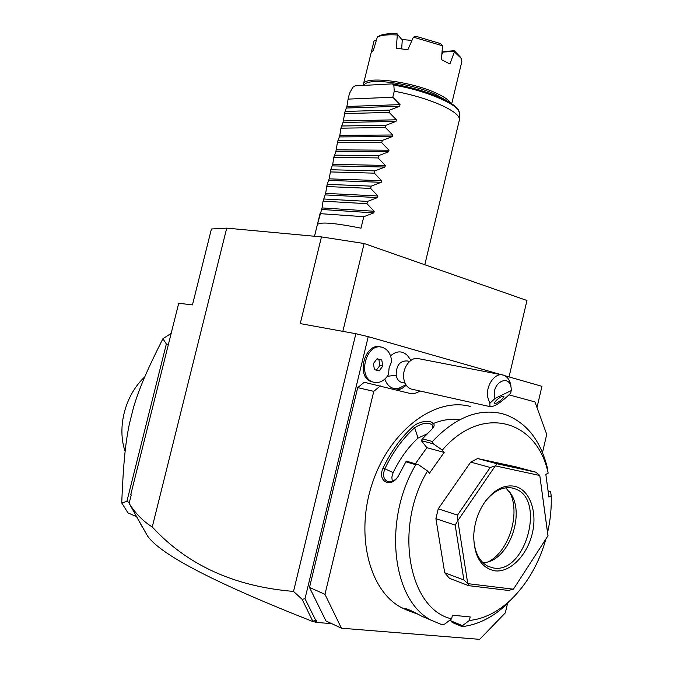 <?xml version="1.0" encoding="UTF-8"?>
<svg xmlns="http://www.w3.org/2000/svg" width="673" height="673" viewBox="0 0 673 673"><rect width="100%" height="100%" fill="white"/><g stroke="black" fill="none" stroke-linecap="round" stroke-linejoin="round"><path stroke-width="1.01" d="M315.553 621.785L316.268 620.111L316.933 622.441L312.937 621.566L302.135 599.332L293.529 591.416C234.305 586.52 187.22 565.042 152.258 526.976C143.66 521.668 136.291 514.323 130.15 504.935L129.132 503.362L131.26 494.865L130.781 494.546L178.715 303.262L192.461 304.911L211.431 228.988L226.725 228.13L321.467 236.904L364.143 243.517L526.951 300.495L509.049 376.914M321.467 236.904L300.259 323.604L355.857 333.724L368.24 336.66L501.478 374.752M293.529 591.416L355.857 333.724M226.725 228.13L152.258 526.976M504.843 375.711L541.933 386.319L536.987 407.577M302.135 599.332L305.012 598.718L368.24 336.66M305.012 598.718L315.595 620.052L316.268 620.111M316.933 622.441L331.797 623.678M419.851 390.979C416.469 393.36 413.029 394.134 409.521 393.31L364.261 382.272L357.708 387.614L309.504 587.47L324.966 594.335L341.438 628.203L325.959 620.935L309.504 587.47M396.304 389.961C399.897 389.802 403.186 388.186 406.181 385.116M410.976 360.307L407.35 355.394C402.16 350.583 396.548 350.726 390.525 355.832M384.813 379.143C387.522 386.327 392.048 389.448 398.408 388.506L400.738 387.749M312.937 621.566C215.596 583.298 160.426 554.72 147.437 535.826L129.132 503.362M313.046 621.263L315.595 620.052M131.109 495.479L130.781 494.546M168.393 344.441L166.349 343.962L162.9 338.746L171.178 333.337M129.342 502.521L126.869 501.444L166.349 343.962M136.459 516.679L127.912 512.826L121.72 502.908L126.869 501.444M121.72 502.908C123.428 461.594 125.54 442.943 129.3 424.251L133.616 407.098C139.151 388.944 145.848 372.556 162.9 338.746M129.3 424.251L133.616 407.098M125.128 451.448C116.74 427.128 125.271 394.967 144.779 376.855M357.708 387.614L373.767 391.358L324.966 594.335M380.354 385.915L373.767 391.358M542.497 452.593L546.72 434.354L534.926 401.907L509.049 394.874M341.438 628.203L479.656 639.35L505.339 612.859L507.492 603.588M459.827 419.674C450.683 418.455 441.295 419.977 431.645 424.234M462.141 626.622L452.315 622.508L450.674 620.742L462.46 625.671L462.141 626.622C477.838 624.822 492.636 617.444 506.525 604.497L514.971 595.689M547.578 532.536C550.421 520.103 551.624 507.837 551.195 495.732L548.89 497.044L545.837 474.415L548.15 473.136L547.166 467.037C540.31 440.184 526.513 422.762 505.802 414.77L501.957 413.617C478.427 408.191 455.251 417.479 432.419 441.488L433.294 443.844L442.338 450.077L444.163 452.399L426.884 447.696L421.298 440.63L422.417 438.838L432.419 441.488M545.954 538.922C538.888 563.747 527.06 584.164 510.479 600.165C497.566 612.178 483.862 618.95 469.359 620.489L462.46 625.671M548.058 490.844L550.607 491.559L551.195 495.732M451.019 619.261L450.674 620.742M469.359 620.489L470.191 616.931L452.449 615.215L451.608 618.824C408.536 609.343 393.562 527.304 427.532 470.965L418.429 464.648L415.805 464.715L405.861 461.829L398.273 476.206C390.609 489.002 376.863 480.959 383.122 467.945C391.114 451.137 401.175 437.299 413.298 426.413C422.181 418.497 439.486 420.608 432.52 428.55L422.417 438.838M417.798 614.138L407.804 610.512L409.033 609.746M407.804 610.512L404.751 608.459C406.963 608.636 412.566 611.185 421.55 616.115L424.47 617.351M470.217 406.425C435.902 397.011 391.299 429.038 373.179 480.816C354.705 532.452 368.468 590.145 401.175 607.458L408.099 610.655M415.805 464.715C382.533 520.204 392.081 601.216 431.788 620.464L442.279 624.855L444.693 624.073L451.608 618.824M418.429 464.648L406.5 461.19L405.861 461.829M383.122 467.945L384.872 468.77C392.771 452.163 402.698 438.485 414.669 427.717C422.922 422.526 428.987 421.836 432.865 425.639L432.369 428.743M397.028 477.864C393.983 481.178 390.929 482.448 387.858 481.658C383.475 479.479 382.483 475.18 384.872 468.77L393.141 472.581L391.846 477.157L392.3 481.38M413.298 426.413L414.669 427.717L418.034 438.081C408.116 447.293 399.812 458.793 393.141 472.581M421.298 440.63L433.294 443.844M548.15 473.136C537.239 420.103 482.255 403.514 442.338 450.077M427.532 470.965L429.391 473.279L444.163 452.399M477.603 458.54L497.145 463.806L535.843 472.185L516.267 466.936L477.603 458.54L470.713 462.107L438.232 508.838L435.911 518.681L444.702 572.748L449.471 578.351L468.644 585.661L508.418 590.448L513.457 589.119L547.965 535.826L539.788 475.5L547.999 535.658M415.392 463.764L426.884 447.696M427.279 433.774L418.034 438.081M444.702 572.748L463.874 579.991L467.836 583.651L513.339 589.195M468.644 585.661L467.836 583.651M435.911 518.681L455.184 525.108L463.874 579.991M438.232 508.838L457.539 515.089L457.85 520.7L467.752 583.55M455.184 525.108L457.85 520.7M470.713 462.107L490.222 467.457L457.539 515.089M490.222 467.457L495.261 465.943L497.145 463.806M539.788 475.5L495.378 465.876M535.843 472.185L539.712 475.399M495.261 465.943L457.892 520.523M494.63 570.813C480.951 567.76 473.985 556.024 473.716 535.624C474.448 521.962 478.747 509.957 486.613 499.618C495.37 489.094 504.607 484.627 514.323 486.226C529.441 489.204 537.592 511.076 532.377 533.117C527.388 555.2 510.016 572.959 494.63 570.813M483.483 504.027L485.923 500.662C494.201 490.701 502.941 486.47 512.153 487.975L515.451 488.968C545.954 499.366 525.495 574.035 493.511 567.995L488.001 566.321C478.772 561.274 474.011 551.237 473.699 536.221M483.096 562.914L487.875 561.997C509.671 556.327 523.981 515.442 511.648 495.025L505.802 487.799M488.018 561.955C509.335 551.633 521.129 512.094 509.31 491.433M409.571 361.426L407.123 360.938C399.821 360.736 396.17 365.506 396.178 375.231C396.893 378.916 398.618 381.28 401.352 382.323L405.079 383.139M373.111 382.079C356.631 377.376 366.491 341.463 382.567 347.453C387.976 349.506 391.005 354.217 391.652 361.586L389.095 367.778L388.548 374.508C384.291 381.137 379.151 383.66 373.111 382.079L373.481 382.197M495.05 398.408L489.835 403.32L487.706 397.095C485.62 385.36 495.345 371.967 503.488 375.139L419.203 358.785C411.136 355.739 401.68 368.089 403.859 379.034C404.843 384.216 407.249 387.539 411.068 389.019L489.986 406.618C494.075 407.064 500.998 402.589 510.757 393.175L511.27 389.532C510.614 372.06 489.978 383.072 495.05 398.408L511.295 390.559M503.488 375.139C507.501 376.644 509.983 380.245 510.925 385.949M489.835 403.32L489.986 406.618M496.708 403.043C501.116 400.435 503.539 398.13 503.976 396.119L501.705 396.456C497.28 399.064 494.848 401.377 494.411 403.396L496.708 403.043M381.111 347.175C365.035 341.194 355.184 377.048 371.664 381.751M373.406 363.571L374.449 369.67L379.151 370.916L382.802 366.087L381.776 360.013L377.082 358.734L373.406 363.571M376.342 370.175L379.892 365.489L378.865 359.424L376.956 358.902M381.776 360.013L378.865 359.424M382.802 366.087L379.892 365.489M342.843 331.352L364.143 243.517M392.796 97.232L400.056 104.626L399.661 106.233L389.667 110.111L389.12 112.374L396.372 119.794L395.985 121.409L385.982 125.271L385.436 127.534L392.696 134.987L392.3 136.594L382.298 140.455L381.751 142.726L389.002 150.197L388.615 151.812L378.605 155.656L378.058 157.928L385.309 165.432L384.922 167.047L374.911 170.883L374.356 173.163L381.616 180.684L381.221 182.307L371.202 186.135L370.655 188.415L377.906 195.969L377.519 197.584L367.5 201.404L366.945 203.683L374.205 211.263L373.809 212.887L363.782 216.698L360.997 228.181C334.338 222.856 319.784 221.686 317.353 224.647L322.056 207.932L322.99 201.606L325.614 193.378L327.28 184.099L329.173 178.85L330.796 169.731L332.731 164.338L333.732 157.76L335.903 151.383L337.299 143.189L339.823 135.382L340.866 128.636L342.986 122.461L345.123 111.247L346.898 106.494L348.101 99.116L392.796 97.232L394.26 91.183C413.104 94.767 429.424 99.73 443.204 106.073C453.913 111.23 459.356 115.672 459.516 119.382L424.806 264.741M394.26 91.183L393.823 85.126L392.376 83.873L355.209 85.858L352.753 87.313L349.514 93.32L348.076 99.217M348.101 99.116L349.514 93.32M389.667 110.111L345.072 111.466M389.12 112.374L344.542 113.636M385.982 125.271L341.514 126.002M385.436 127.534L340.984 128.173M382.298 140.455L337.947 140.564M381.751 142.726L337.417 142.735M378.605 155.656L334.38 155.135M378.058 157.928L333.842 157.314M374.911 170.883L330.796 169.731M374.356 173.163L330.266 171.918M371.202 186.135L327.221 184.352M370.655 188.415L326.683 186.539M367.5 201.404L323.637 198.989M366.945 203.683L323.099 201.177M363.782 216.698L320.045 213.644M445.316 99.932L437.105 95.213C413.188 83.225 365.574 77.016 364.32 85.362M450.641 102.944C448.967 100.235 444.811 97.282 438.165 94.06C413.104 81.458 363.235 75.283 363.37 84.386L363.336 85.412M376.207 40.809L374.97 40.439L374.053 40.918L363.37 84.386M377.36 36.981L380.245 35.442C383.938 33.97 389.541 33.406 397.053 33.759L402.269 40.086L397.625 34.516L397.331 34.996C388.069 34.424 381.406 35.08 377.36 36.981L373.422 50.164L371.067 52.889M397.331 34.996L396.279 48.17L407.872 49.768L413.382 37.15L442.582 45.806L441.37 59.636L449.909 63.952L454.384 51.897L454.082 51.241L442.994 52.124L444.348 51.51L454.267 50.711L454.082 51.241M401.663 48.793L402.269 40.086M401.815 39.522L411.952 40.414M442.144 50.921L443.44 51.922M442.994 52.124L441.825 54.538M442.582 45.806L440.411 43.552L415.889 36.275L413.382 37.15M461.813 61.672L461.224 58.349L454.384 51.897M454.267 50.711L460.382 57.07M397.625 34.516L397.053 33.759M374.97 40.439L376.417 40.111M396.178 375.231L387.379 376.3M459.516 119.382L459.323 113.114C460.593 105.375 426.505 90.46 393.823 85.126M346.898 106.494L400.056 104.626M346.519 108.025L399.661 106.233M343.356 120.93L396.372 119.794M342.986 122.461L395.985 121.409M339.823 135.382L392.696 134.987M339.444 136.913L392.3 136.594M336.273 149.852L389.002 150.197M335.903 151.383L388.615 151.812M332.731 164.338L385.309 165.432M332.353 165.878L384.922 167.047M329.173 178.85L381.616 180.684M328.794 180.389L381.221 182.307M325.614 193.378L377.906 195.969M325.236 194.918L377.519 197.584M322.056 207.932L374.205 211.263M321.677 209.471L373.809 212.887M130.15 504.935L142.525 527.439M510.479 600.165L506.525 604.497M405.71 609.385L401.175 607.458M421.55 616.115L431.788 620.464M485.923 500.662L486.613 499.618M511.657 487.883L515.451 488.968M511.648 495.025L509.612 491.837M398.408 388.506L405.92 384.72M392.376 83.873C413.146 87.456 430.863 92.84 445.518 100.033C459.255 108.008 457.993 109.093 459.314 112.871M314.501 236.257L320.054 213.593M345.081 111.424L344.517 113.737M341.522 125.952L340.959 128.274M337.955 140.514L337.392 142.836M334.388 155.084L333.816 157.415M330.813 169.68L330.241 172.01M327.229 184.301L326.657 186.631M323.646 198.93L323.074 201.269M461.838 61.563L451.734 103.65"/></g></svg>
